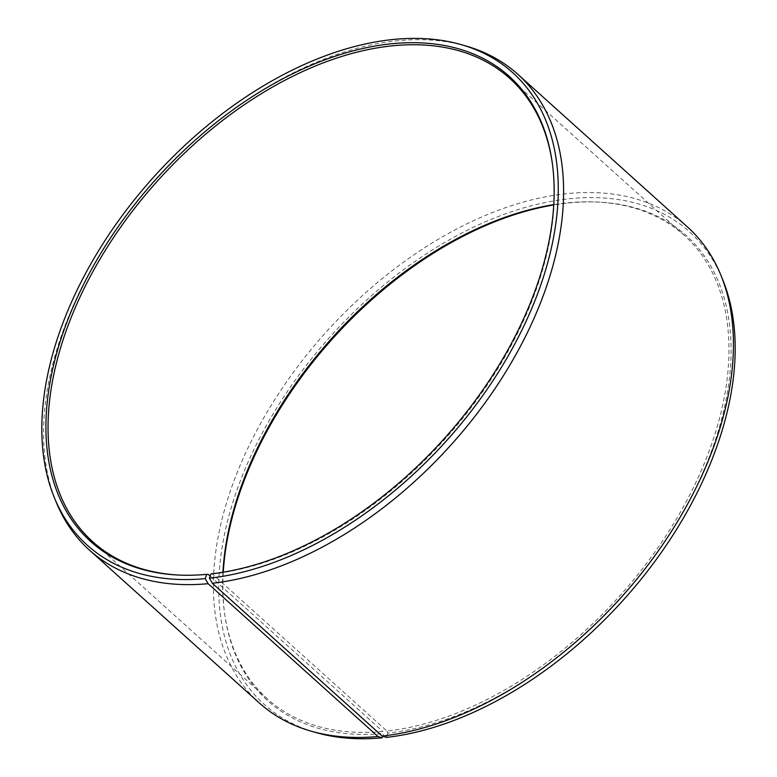 <?xml version="1.0" encoding="UTF-8"?>
<svg xmlns="http://www.w3.org/2000/svg" width="777" height="777" viewBox="0 0 777 777"><rect width="100%" height="100%" fill="white"/><g stroke="black" fill="none" stroke-linecap="round" stroke-linejoin="round"><path stroke-width="0.58" stroke-dasharray="3.88 2.91" d="M210.878 573.921L212.393 573.999L386.946 731.07A311.694 193.182 -48 0 0 675.291 520.901A311.694 193.182 -48 0 0 684.275 235.412A311.694 193.182 -48 0 0 595.862 201.981A311.694 193.182 -48 0 0 564.607 203.147A311.694 193.182 -48 0 0 553.748 204.633M222.95 572.251A311.694 193.182 -48 0 0 224.747 614.403A311.694 193.182 -48 0 0 267.288 698.814A311.694 193.182 -48 0 0 382.828 731.497L383.653 733.546L382.702 736.246M210.14 576.107L382.828 731.497M180.332 575.135A311.694 193.182 -48 0 0 181.138 575.165A311.694 193.182 -48 0 0 208.265 574.417M466.278 46.096A320.114 198.407 -48 0 0 394.813 41.064A320.114 198.407 -48 0 0 124.097 218.745A320.114 198.407 -48 0 0 56.099 501.932M687.548 227.03A320.114 198.407 -48 0 0 564.656 193.891A320.114 198.407 -48 0 0 268.512 409.741A320.114 198.407 -48 0 0 259.295 702.952M722.736 279.71A317.91 197.037 -48 0 0 567.56 198.951A317.91 197.037 -48 0 0 252.535 452.379A317.91 197.037 -48 0 0 315.384 732.4M386.946 731.07L387.791 733.119A312.859 193.9 -48 0 0 708.323 459.508A312.859 193.9 -48 0 0 597.484 202.049A312.859 193.9 -48 0 0 566.122 203.224A312.859 193.9 -48 0 0 553.729 204.953M223.271 572.193A312.859 193.9 -48 0 0 224.98 616.015A312.859 193.9 -48 0 0 383.653 733.546M387.791 733.119L386.354 737.392M212.393 573.999A311.694 193.182 -48 0 0 552.253 162.743A311.694 193.182 -48 0 0 552.136 161.937M267.288 698.814L92.725 541.734M181.138 575.165L179.516 575.097M224.747 614.403L224.98 616.015M595.862 201.981L597.484 202.049M552.253 162.743L552.02 161.13M684.275 235.412L509.712 78.341"/><path stroke-width="1.17" d="M553.748 204.633A311.694 193.182 -48 0 0 222.95 572.251M382.187 736.081A320.114 198.407 -48 0 0 652.903 558.401A320.114 198.407 -48 0 0 720.901 275.213L722.736 279.71A317.91 197.037 -48 0 1 655.205 560.945A317.91 197.037 -48 0 1 386.354 737.392L382.187 736.081L212.344 583.255L209.44 578.205L210.878 573.921A312.859 193.9 -48 0 0 552.02 161.13A312.859 193.9 -48 0 0 389.209 44.027A312.859 193.9 -48 0 0 68.677 317.647A312.859 193.9 -48 0 0 179.516 575.097A312.859 193.9 -48 0 0 206.74 574.349L208.265 574.417L210.14 576.107M552.136 161.937A311.694 193.182 -48 0 0 509.712 78.341A311.694 193.182 -48 0 0 390.054 46.076A311.694 193.182 -48 0 0 101.709 256.245A311.694 193.182 -48 0 0 92.725 541.734A311.694 193.182 -48 0 0 180.332 575.135M209.44 578.205A317.91 197.037 -48 0 0 524.465 324.767A317.91 197.037 -48 0 0 461.616 44.745A317.91 197.037 -48 0 0 390.646 39.753A317.91 197.037 -48 0 0 121.795 216.2A317.91 197.037 -48 0 0 54.264 497.435A317.91 197.037 -48 0 0 205.235 578.632L206.74 574.349M212.344 583.255A320.114 198.407 -48 0 0 508.488 367.404A320.114 198.407 -48 0 0 517.705 74.194A320.114 198.407 -48 0 0 466.278 46.096L461.616 44.745M720.901 275.213A320.114 198.407 -48 0 0 687.548 227.03L517.705 74.194M553.729 204.953A312.859 193.9 -48 0 0 223.271 572.193M382.702 736.246L382.148 737.829L377.952 736.518L208.11 583.692L205.235 578.632M54.264 497.435L56.099 501.932A320.114 198.407 -48 0 0 89.452 550.126L259.295 702.952A320.114 198.407 -48 0 0 310.722 731.05L315.384 732.4A317.91 197.037 -48 0 0 382.148 737.829M310.722 731.05A320.114 198.407 -48 0 0 377.952 736.518M89.452 550.126A320.114 198.407 -48 0 0 208.11 583.692"/></g></svg>
